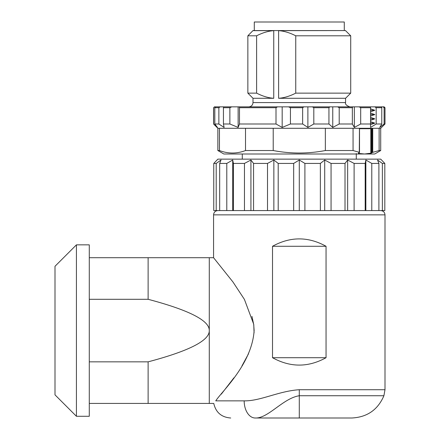 <?xml version="1.0" encoding="UTF-8"?>
<svg xmlns="http://www.w3.org/2000/svg" width="440" height="440" viewBox="0 0 440 440"><rect width="100%" height="100%" fill="white"/><g stroke="black" fill="none" stroke-linecap="round" stroke-linejoin="round"><path stroke-width="0.66" d="M344.284 30.569L344.284 22L254.287 22L254.287 30.569M384.813 210.573L378.895 210.573L378.895 163.427L377.542 160.001L382.366 163.427L384.813 163.427L384.813 210.573L384.813 163.427L380.716 159.143L217.855 159.143L213.757 163.427L216.205 163.427L221.029 160.001L219.681 163.427L219.681 210.573L213.757 210.573L213.757 163.427M378.895 210.573L219.681 210.573M216.205 210.573L216.205 163.427M226.787 210.573L226.787 163.427L232.716 160.001L232.716 210.573M232.716 160.001L233.393 163.427L233.393 210.573M244.464 210.573L244.464 163.427L250.921 160.001L250.921 210.573M250.921 160.001L253.561 163.427L253.561 210.573M267.509 210.573L267.509 163.427L273.856 160.001L273.856 210.573M273.856 160.001L278.201 163.427L278.201 210.573M293.667 210.573L293.667 163.427L299.288 160.001L299.288 210.573M299.288 160.001L304.904 163.427L304.904 210.573M320.37 210.573L320.37 163.427L324.715 160.001L324.715 210.573M324.715 160.001L331.062 163.427L331.062 210.573M345.015 210.573L345.015 163.427L347.65 160.001L347.65 210.573M347.65 160.001L354.107 163.427L354.107 210.573M365.178 210.573L365.178 163.427L365.855 160.001L365.855 210.573M365.855 160.001L371.784 163.427L371.784 210.573M382.366 163.427L382.366 210.573M371.784 163.427L378.895 163.427M354.107 163.427L365.178 163.427M331.062 163.427L345.015 163.427M304.904 163.427L320.37 163.427M278.201 163.427L293.667 163.427M253.561 163.427L267.509 163.427M233.393 163.427L244.464 163.427M219.681 163.427L226.787 163.427M356.285 159.143L356.285 153.571M288.569 106.86L290.439 107.712L290.439 123.998L282.178 127.43L282.178 106.86L312.389 106.86L313.814 107.712L313.814 123.998L307.885 127.43L302.638 123.998L290.439 123.998M229.878 107.712L231.743 106.86L239.162 106.86L239.487 107.712L239.487 123.998L238.134 127.43L229.878 123.998L229.878 107.712L223.438 107.712L223.438 123.998L224.114 127.43L218.867 123.998L214.814 123.998L217.454 127.43L213.571 123.998L217.855 128.288L217.855 150.535L219.445 150.535C228.135 153.846 236.825 153.846 245.514 150.535L273.218 150.535C290.598 153.846 307.978 153.846 325.353 150.535L353.062 150.535L359.452 152.356L358.397 153.257M238.134 127.43L238.134 106.86L228.025 106.86M302.638 123.998L302.638 107.712L303.902 106.86L248.716 106.86C251.339 106.579 252.769 105.149 253 102.57L345.57 102.57C345.026 104.175 346.451 105.606 349.855 106.86L307.885 106.86L307.885 127.43M370.546 110.286L374.814 110.286L370.546 111.771L370.546 106.86L374.974 106.86M231.743 106.86L223.597 106.86L223.438 107.712M358.55 153.126L358.397 153.412L364.611 154L223.856 154L217.855 150.535M359.507 128.717L370.821 128.717L371.41 128.288L371.41 153.126L364.611 154L374.715 154L380.716 150.535L379.126 150.535L372.735 152.356L372.735 128.288M379.775 106.86L383.07 106.86L384.115 107.712L385 107.712L385 123.998L380.716 128.288L217.855 128.288M372.152 128.288L372.152 152.642L371.41 153.126M372.152 152.642L372.735 152.356M359.452 128.288L359.293 152.642M353.062 150.535L353.062 128.288M379.126 128.288L379.126 150.535M282.178 127.43L276.007 123.998L239.487 123.998M276.007 123.998L276.007 107.712L277.492 106.86L239.162 106.86M345.57 102.57L345.57 98.285L278.625 98.285L278.625 30.657L345.57 30.569L253 30.569L247.858 35.8L247.858 93.142L256.619 93.142L256.619 35.8C262.631 32.736 268.339 31.02 273.746 30.657L253 30.657M385 123.998L384.115 123.998L379.775 127.43L381.777 123.998L376.167 123.998L370.546 127.43L370.546 123.998L360.69 123.998L354.343 127.43L352.341 123.998L339.207 123.998L332.756 127.43L328.939 123.998L328.939 107.712L329.857 106.86L312.389 106.86M329.857 106.86L337.656 106.86L339.207 107.712L339.207 123.998M352.341 123.998L352.341 107.712L352.825 106.86L337.656 106.86M352.825 106.86L359.167 106.86L360.69 107.712L360.69 123.998M381.777 123.998L381.777 107.712L381.299 106.86L359.167 106.86M384.016 106.86L383.07 106.86M378.444 106.86L383.125 106.86M218.796 106.86L223.597 106.86M213.637 123.998L213.637 107.712L214.429 106.86L217.454 106.86M218.867 123.998L218.867 107.712L220.127 106.86L215.446 106.86L214.814 107.712L214.814 123.998M220.127 106.86L224.114 106.86M277.492 106.86L282.178 106.86M229.878 123.998L223.438 123.998M328.939 123.998L313.814 123.998M360.69 107.712L370.546 107.712L370.546 123.998L370.546 123.145L374.814 123.145L370.546 124.63M370.546 123.145L370.546 121.66L374.814 123.145M370.546 120.34L370.546 118.855L374.814 118.855L370.546 120.34L370.546 121.66M370.546 118.855L370.546 117.37L374.814 118.855M370.546 108.801L374.814 110.286M370.546 116.056L370.546 114.571L374.814 114.571L370.546 116.056L370.546 117.37M370.546 114.571L370.546 113.086L374.814 114.571M374.814 106.86L376.167 107.712L376.167 123.998M370.546 113.086L370.546 111.771M273.746 30.657L273.746 98.285L253 98.285L253 102.57M273.746 98.285C268.339 97.922 262.631 96.206 256.619 93.142M278.625 30.657C284.031 31.02 289.74 32.736 295.752 35.8L295.752 93.142C289.74 96.206 284.031 97.922 278.625 98.285M345.57 98.285L350.713 93.142L295.752 93.142M256.619 35.8L247.858 35.8M345.57 30.657L350.713 35.8L295.752 35.8M219.445 150.535L219.445 128.288M245.514 128.288L245.514 150.535M273.218 150.535L273.218 128.288M325.353 128.288L325.353 150.535M332.756 127.43L332.756 106.86M354.343 127.43L354.343 106.86M384.115 107.712L384.115 123.998M55 394.856L55 266.288L76.428 244.855L76.428 416.284L55 394.856M76.428 416.284L89.287 416.284L89.287 244.855L76.428 244.855M89.287 299.299L148.121 299.299L148.121 257.714L89.287 257.714M148.121 299.299C189.151 310.167 209.539 320.595 209.286 330.572L209.286 257.714L148.121 257.714M89.287 403.431L148.121 403.431L148.121 361.845L89.287 361.845M148.121 403.431L209.286 403.431L209.286 330.572C209.539 340.549 189.151 350.977 148.121 361.845M213.571 214.858L385 214.858L385 389.725L299.288 389.725C278.822 391.006 260.31 401.187 244.173 400.857L215.749 400.857C213.081 404.272 213.081 404.272 215.749 400.857C222.123 391.006 251.928 364.155 254.133 330.572L253.682 324.159L244.415 299.393L232.947 281.969L213.571 257.714L213.571 214.858C213.823 212.256 215.254 210.826 217.855 210.573M326.051 246.279L326.051 357.709L272.52 357.709L272.52 246.279L326.051 246.279C308.209 236.44 290.367 236.44 272.52 246.279M326.051 357.709C308.209 367.549 290.367 367.549 272.52 357.709M221.298 394.158L233.97 377.768M241.978 365.871L248.54 353.733M254.073 332.877L253.776 324.863L251.955 316.371M244.173 400.857A17.144 11.022 90 0 0 255.195 418L351.802 418C367.131 417.241 377.834 409.822 383.911 395.736L299.288 395.736L299.288 418M255.195 418C268.109 418.655 282.915 398.293 299.288 395.736L383.911 395.736L385 389.725M302.638 107.712L290.439 107.712M370.821 128.717L370.821 153.412M276.007 107.712L239.487 107.712M381.777 107.712L376.167 107.712M352.341 107.712L339.207 107.712M328.939 107.712L313.814 107.712M218.867 107.712L214.814 107.712M213.637 107.712L214.429 106.86M299.288 395.736L299.288 389.725M242.286 159.143L242.286 154M359.507 152.411L359.507 128.288M253 98.285L247.858 93.142M350.713 35.8L350.713 93.142M380.716 128.288L380.716 150.535M385 107.712L384.142 106.86M213.571 107.712L213.571 123.998M385 214.858C384.747 212.256 383.317 210.826 380.716 210.573M213.571 257.714L209.286 257.714M230.714 418C221.485 417.307 215.837 412.451 213.763 403.431L209.286 403.431"/></g></svg>
